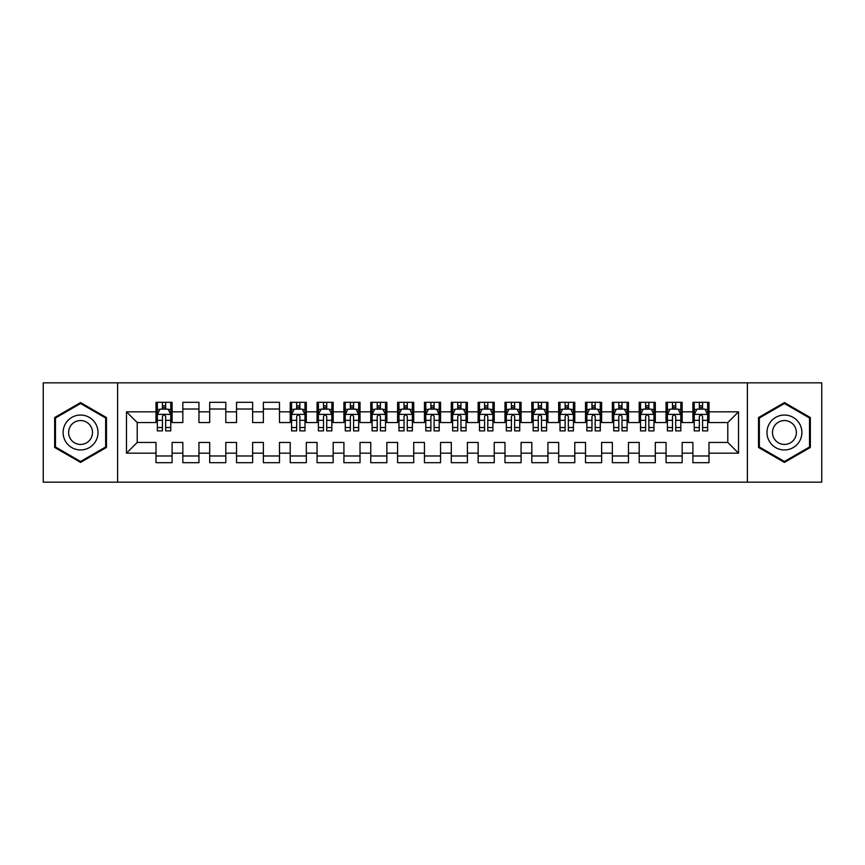 <?xml version="1.0" encoding="UTF-8"?>
<svg xmlns="http://www.w3.org/2000/svg" width="865" height="865" viewBox="0 0 865 865"><rect width="100%" height="100%" fill="white"/><g stroke="black" fill="none" stroke-linecap="round" stroke-linejoin="round"><path stroke-width="1.3" d="M747.392 482.162L821.75 482.162L821.75 382.838L747.392 382.838L747.392 482.162L117.608 482.162L117.608 382.838L43.25 382.838L43.25 482.162L117.608 482.162M747.392 382.838L117.608 382.838M126.474 453.174L126.474 411.827L156.003 411.827L156.003 422.563L137.211 422.563L137.211 442.437L126.474 453.174L156.003 453.174L156.003 462.699L172.103 462.699L172.103 453.174L182.839 453.174L182.839 462.699L198.95 462.699L198.95 453.174L209.687 453.174L209.687 462.699L225.797 462.699L225.797 453.174L236.534 453.174L236.534 462.699L252.645 462.699L252.645 453.174L263.382 453.174L263.382 462.699L279.482 462.699L279.482 453.174L290.218 453.174L290.218 462.699L306.329 462.699L306.329 453.174L317.066 453.174L317.066 462.699L333.176 462.699L333.176 453.174L343.913 453.174L343.913 462.699L360.024 462.699L360.024 453.174L370.761 453.174L370.761 462.699L386.86 462.699L386.86 453.174L397.597 453.174L397.597 462.699L413.708 462.699L413.708 453.174L424.445 453.174L424.445 462.699L440.555 462.699L440.555 453.174L451.292 453.174L451.292 462.699L467.403 462.699L467.403 453.174L478.14 453.174L478.14 462.699L494.239 462.699L494.239 453.174L504.976 453.174L504.976 462.699L521.087 462.699L521.087 453.174L531.824 453.174L531.824 462.699L547.934 462.699L547.934 453.174L558.671 453.174L558.671 462.699L574.782 462.699L574.782 453.174L585.519 453.174L585.519 462.699L601.618 462.699L601.618 453.174L612.355 453.174L612.355 462.699L628.466 462.699L628.466 453.174L639.203 453.174L639.203 462.699L655.313 462.699L655.313 453.174L666.05 453.174L666.05 462.699L682.161 462.699L682.161 453.174L692.897 453.174L692.897 462.699L708.997 462.699L708.997 442.437L727.789 442.437L727.789 422.563L708.997 422.563L708.997 411.827L738.526 411.827L738.526 453.174L708.997 453.174M708.997 411.827L708.997 402.301L692.897 402.301L692.897 411.827L682.161 411.827L682.161 402.301L666.05 402.301L666.05 411.827L655.313 411.827L655.313 402.301L639.203 402.301L639.203 411.827L628.466 411.827L628.466 402.301L612.355 402.301L612.355 411.827L601.618 411.827L601.618 402.301L585.519 402.301L585.519 411.827L574.782 411.827L574.782 402.301L558.671 402.301L558.671 411.827L547.934 411.827L547.934 402.301L531.824 402.301L531.824 411.827L521.087 411.827L521.087 402.301L504.976 402.301L504.976 411.827L494.239 411.827L494.239 402.301L478.14 402.301L478.14 411.827L467.403 411.827L467.403 402.301L451.292 402.301L451.292 411.827L440.555 411.827L440.555 402.301L424.445 402.301L424.445 411.827L413.708 411.827L413.708 402.301L397.597 402.301L397.597 411.827L386.86 411.827L386.86 402.301L370.761 402.301L370.761 411.827L360.024 411.827L360.024 402.301L343.913 402.301L343.913 411.827L333.176 411.827L333.176 402.301L317.066 402.301L317.066 411.827L306.329 411.827L306.329 402.301L290.218 402.301L290.218 411.827L279.482 411.827L279.482 402.301L263.382 402.301L263.382 411.827L252.645 411.827L252.645 402.301L236.534 402.301L236.534 411.827L225.797 411.827L225.797 402.301L209.687 402.301L209.687 411.827L198.95 411.827L198.95 402.301L182.839 402.301L182.839 411.827L172.103 411.827L172.103 402.301L156.003 402.301L156.003 411.827M682.161 453.174L682.161 442.437L692.897 442.437L692.897 453.174M738.526 411.827L727.789 422.563M655.313 453.174L655.313 442.437L666.05 442.437L666.05 453.174M692.897 411.827L692.897 422.563L682.161 422.563L682.161 411.827M628.466 453.174L628.466 442.437L639.203 442.437L639.203 453.174M666.05 411.827L666.05 422.563L655.313 422.563L655.313 411.827M601.618 453.174L601.618 442.437L612.355 442.437L612.355 453.174M639.203 411.827L639.203 422.563L628.466 422.563L628.466 411.827M574.782 453.174L574.782 442.437L585.519 442.437L585.519 453.174M612.355 411.827L612.355 422.563L601.618 422.563L601.618 411.827M547.934 453.174L547.934 442.437L558.671 442.437L558.671 453.174M585.519 411.827L585.519 422.563L574.782 422.563L574.782 411.827M521.087 453.174L521.087 442.437L531.824 442.437L531.824 453.174M558.671 411.827L558.671 422.563L547.934 422.563L547.934 411.827M494.239 453.174L494.239 442.437L504.976 442.437L504.976 453.174M531.824 411.827L531.824 422.563L521.087 422.563L521.087 411.827M467.403 453.174L467.403 442.437L478.14 442.437L478.14 453.174M504.976 411.827L504.976 422.563L494.239 422.563L494.239 411.827M440.555 453.174L440.555 442.437L451.292 442.437L451.292 453.174M478.14 411.827L478.14 422.563L467.403 422.563L467.403 411.827M413.708 453.174L413.708 442.437L424.445 442.437L424.445 453.174M451.292 411.827L451.292 422.563L440.555 422.563L440.555 411.827M386.86 453.174L386.86 442.437L397.597 442.437L397.597 453.174M424.445 411.827L424.445 422.563L413.708 422.563L413.708 411.827M360.024 453.174L360.024 442.437L370.761 442.437L370.761 453.174M397.597 411.827L397.597 422.563L386.86 422.563L386.86 411.827M333.176 453.174L333.176 442.437L343.913 442.437L343.913 453.174M370.761 411.827L370.761 422.563L360.024 422.563L360.024 411.827M306.329 453.174L306.329 442.437L317.066 442.437L317.066 453.174M343.913 411.827L343.913 422.563L333.176 422.563L333.176 411.827M279.482 453.174L279.482 442.437L290.218 442.437L290.218 453.174M317.066 411.827L317.066 422.563L306.329 422.563L306.329 411.827M252.645 453.174L252.645 442.437L263.382 442.437L263.382 453.174M290.218 411.827L290.218 422.563L279.482 422.563L279.482 411.827M225.797 453.174L225.797 442.437L236.534 442.437L236.534 453.174M263.382 411.827L263.382 422.563L252.645 422.563L252.645 411.827M198.95 453.174L198.95 442.437L209.687 442.437L209.687 453.174M236.534 411.827L236.534 422.563L225.797 422.563L225.797 411.827M172.103 453.174L172.103 442.437L182.839 442.437L182.839 453.174M209.687 411.827L209.687 422.563L198.95 422.563L198.95 411.827M137.211 442.437L156.003 442.437L156.003 453.174M182.839 411.827L182.839 422.563L172.103 422.563L172.103 411.827M692.897 409.015L694.238 409.015M707.657 409.015L708.997 409.015M666.05 409.015L667.391 409.015M680.82 409.015L682.161 409.015M639.203 409.015L640.543 409.015M653.972 409.015L655.313 409.015M612.355 409.015L613.707 409.015M627.125 409.015L628.466 409.015M585.519 409.015L586.859 409.015M600.278 409.015L601.618 409.015M558.671 409.015L560.012 409.015M573.43 409.015L574.782 409.015M531.824 409.015L533.164 409.015M546.593 409.015L547.934 409.015M504.976 409.015L506.328 409.015M519.746 409.015L521.087 409.015M478.14 409.015L479.48 409.015M492.899 409.015L494.239 409.015M451.292 409.015L452.633 409.015M466.051 409.015L467.403 409.015M424.445 409.015L425.785 409.015M439.215 409.015L440.555 409.015M397.597 409.015L398.949 409.015M412.367 409.015L413.708 409.015M370.761 409.015L372.101 409.015M385.52 409.015L386.86 409.015M343.913 409.015L345.254 409.015M358.672 409.015L360.024 409.015M317.066 409.015L318.407 409.015M331.836 409.015L333.176 409.015M290.218 409.015L291.57 409.015M304.988 409.015L306.329 409.015M263.382 409.015L279.482 409.015M236.534 409.015L252.645 409.015M209.687 409.015L225.797 409.015M182.839 409.015L198.95 409.015M156.003 409.015L157.344 409.015M170.762 409.015L172.103 409.015M156.003 455.985L172.103 455.985M182.839 455.985L198.95 455.985M209.687 455.985L225.797 455.985M236.534 455.985L252.645 455.985M263.382 455.985L279.482 455.985M290.218 455.985L306.329 455.985M317.066 455.985L333.176 455.985M343.913 455.985L360.024 455.985M370.761 455.985L386.86 455.985M397.597 455.985L413.708 455.985M424.445 455.985L440.555 455.985M451.292 455.985L467.403 455.985M478.14 455.985L494.239 455.985M504.976 455.985L521.087 455.985M531.824 455.985L547.934 455.985M558.671 455.985L574.782 455.985M585.519 455.985L601.618 455.985M612.355 455.985L628.466 455.985M639.203 455.985L655.313 455.985M666.05 455.985L682.161 455.985M692.897 455.985L708.997 455.985M126.474 411.827L137.211 422.563M727.789 442.437L738.526 453.174M106.471 417.546L80.564 402.582L54.657 417.546L54.657 447.454L80.564 462.418L106.471 447.454L106.471 417.546M758.529 417.546L758.529 447.454L784.436 462.418L810.343 447.454L810.343 417.546L784.436 402.582L758.529 417.546M165.658 405.793L162.436 405.793M170.762 427.526L165.658 427.526L165.658 430.889L170.762 430.889L170.762 414.519L168.08 409.145L160.025 409.145L157.344 414.519L157.344 430.889L162.436 430.889L162.436 427.526L157.344 427.526M157.344 414.519L157.344 402.301M170.762 414.519L170.762 402.301M162.436 409.145L162.436 402.301M165.658 402.301L165.658 409.145M165.658 427.526L165.658 416.53C164.588 414.454 163.517 414.454 162.436 416.53L162.436 427.526M165.658 409.015L162.436 409.015M95.68 423.774A17.451 17.451 0 0 0 71.838 417.384A17.451 17.451 0 0 0 65.448 441.226A17.451 17.451 0 0 0 89.29 447.616A17.451 17.451 0 0 0 95.68 423.774M90.912 426.532A11.948 11.948 0 0 0 74.595 422.152A11.948 11.948 0 0 0 70.216 438.469A11.948 11.948 0 0 0 86.532 442.848A11.948 11.948 0 0 0 90.912 426.532M80.564 461.478L55.468 446.989L55.468 418.011L80.564 403.522L105.66 418.011L105.66 446.989L80.564 461.478M799.552 423.774A17.451 17.451 0 0 0 775.71 417.384A17.451 17.451 0 0 0 769.32 441.226A17.451 17.451 0 0 0 793.162 447.616A17.451 17.451 0 0 0 799.552 423.774M794.784 426.532A11.948 11.948 0 0 0 778.468 422.152A11.948 11.948 0 0 0 774.088 438.469A11.948 11.948 0 0 0 790.405 442.848A11.948 11.948 0 0 0 794.784 426.532M784.436 461.478L759.34 446.989L759.34 418.011L784.436 403.522L809.532 418.011L809.532 446.989L784.436 461.478M299.885 405.793L296.663 405.793M304.988 427.526L299.885 427.526L299.885 430.889L304.988 430.889L304.988 414.519L302.307 409.145L294.251 409.145L291.57 414.519L291.57 430.889L296.663 430.889L296.663 427.526L291.57 427.526M291.57 414.519L291.57 402.301M304.988 414.519L304.988 402.301M296.663 409.145L296.663 402.301M299.885 402.301L299.885 409.145M299.885 427.526L299.885 416.53C298.814 414.454 297.744 414.454 296.663 416.53L296.663 427.526M299.885 409.015L296.663 409.015M326.732 405.793L323.51 405.793M331.836 427.526L326.732 427.526L326.732 430.889L331.836 430.889L331.836 414.519L329.143 409.145L321.099 409.145L318.407 414.519L318.407 430.889L323.51 430.889L323.51 427.526L318.407 427.526M318.407 414.519L318.407 402.301M331.836 414.519L331.836 402.301M323.51 409.145L323.51 402.301M326.732 402.301L326.732 409.145M326.732 427.526L326.732 416.53C325.662 414.454 324.58 414.454 323.51 416.53L323.51 427.526M326.732 409.015L323.51 409.015M353.58 405.793L350.357 405.793M358.672 427.526L353.58 427.526L353.58 430.889L358.672 430.889L358.672 414.519L355.991 409.145L347.935 409.145L345.254 414.519L345.254 430.889L350.357 430.889L350.357 427.526L345.254 427.526M345.254 414.519L345.254 402.301M358.672 414.519L358.672 402.301M350.357 409.145L350.357 402.301M353.58 402.301L353.58 409.145M353.58 427.526L353.58 416.53C352.509 414.454 351.428 414.454 350.357 416.53L350.357 427.526M353.58 409.015L350.357 409.015M380.416 405.793L377.205 405.793M385.52 427.526L380.416 427.526L380.416 430.889L385.52 430.889L385.52 414.519L382.838 409.145L374.783 409.145L372.101 414.519L372.101 430.889L377.205 430.889L377.205 427.526L372.101 427.526M372.101 414.519L372.101 402.301M385.52 414.519L385.52 402.301M377.205 409.145L377.205 402.301M380.416 402.301L380.416 409.145M380.416 427.526L380.416 416.53C379.346 414.454 378.275 414.454 377.205 416.53L377.205 427.526M380.416 409.015L377.205 409.015M407.264 405.793L404.042 405.793M412.367 427.526L407.264 427.526L407.264 430.889L412.367 430.889L412.367 414.519L409.686 409.145L401.63 409.145L398.949 414.519L398.949 430.889L404.042 430.889L404.042 427.526L398.949 427.526M398.949 414.519L398.949 402.301M412.367 414.519L412.367 402.301M404.042 409.145L404.042 402.301M407.264 402.301L407.264 409.145M407.264 427.526L407.264 416.53C406.193 414.454 405.123 414.454 404.042 416.53L404.042 427.526M407.264 409.015L404.042 409.015M434.111 405.793L430.889 405.793M439.215 427.526L434.111 427.526L434.111 430.889L439.215 430.889L439.215 414.519L436.522 409.145L428.478 409.145L425.785 414.519L425.785 430.889L430.889 430.889L430.889 427.526L425.785 427.526M425.785 414.519L425.785 402.301M439.215 414.519L439.215 402.301M430.889 409.145L430.889 402.301M434.111 402.301L434.111 409.145M434.111 427.526L434.111 416.53C433.041 414.454 431.959 414.454 430.889 416.53L430.889 427.526M434.111 409.015L430.889 409.015M460.959 405.793L457.736 405.793M466.051 427.526L460.959 427.526L460.959 430.889L466.051 430.889L466.051 414.519L463.37 409.145L455.314 409.145L452.633 414.519L452.633 430.889L457.736 430.889L457.736 427.526L452.633 427.526M452.633 414.519L452.633 402.301M466.051 414.519L466.051 402.301M457.736 409.145L457.736 402.301M460.959 402.301L460.959 409.145M460.959 427.526L460.959 416.53C459.888 414.454 458.807 414.454 457.736 416.53L457.736 427.526M460.959 409.015L457.736 409.015M487.795 405.793L484.584 405.793M492.899 427.526L487.795 427.526L487.795 430.889L492.899 430.889L492.899 414.519L490.217 409.145L482.162 409.145L479.48 414.519L479.48 430.889L484.584 430.889L484.584 427.526L479.48 427.526M479.48 414.519L479.48 402.301M492.899 414.519L492.899 402.301M484.584 409.145L484.584 402.301M487.795 402.301L487.795 409.145M487.795 427.526L487.795 416.53C486.725 414.454 485.654 414.454 484.584 416.53L484.584 427.526M487.795 409.015L484.584 409.015M514.643 405.793L511.42 405.793M519.746 427.526L514.643 427.526L514.643 430.889L519.746 430.889L519.746 414.519L517.065 409.145L509.009 409.145L506.328 414.519L506.328 430.889L511.42 430.889L511.42 427.526L506.328 427.526M506.328 414.519L506.328 402.301M519.746 414.519L519.746 402.301M511.42 409.145L511.42 402.301M514.643 402.301L514.643 409.145M514.643 427.526L514.643 416.53C513.572 414.454 512.502 414.454 511.42 416.53L511.42 427.526M514.643 409.015L511.42 409.015M541.49 405.793L538.268 405.793M546.593 427.526L541.49 427.526L541.49 430.889L546.593 430.889L546.593 414.519L543.901 409.145L535.857 409.145L533.164 414.519L533.164 430.889L538.268 430.889L538.268 427.526L533.164 427.526M533.164 414.519L533.164 402.301M546.593 414.519L546.593 402.301M538.268 409.145L538.268 402.301M541.49 402.301L541.49 409.145M541.49 427.526L541.49 416.53C540.42 414.454 539.349 414.454 538.268 416.53L538.268 427.526M541.49 409.015L538.268 409.015M568.337 405.793L565.115 405.793M573.43 427.526L568.337 427.526L568.337 430.889L573.43 430.889L573.43 414.519L570.749 409.145L562.693 409.145L560.012 414.519L560.012 430.889L565.115 430.889L565.115 427.526L560.012 427.526M560.012 414.519L560.012 402.301M573.43 414.519L573.43 402.301M565.115 409.145L565.115 402.301M568.337 402.301L568.337 409.145M568.337 427.526L568.337 416.53C567.267 414.454 566.186 414.454 565.115 416.53L565.115 427.526M568.337 409.015L565.115 409.015M595.185 405.793L591.963 405.793M600.278 427.526L595.185 427.526L595.185 430.889L600.278 430.889L600.278 414.519L597.596 409.145L589.541 409.145L586.859 414.519L586.859 430.889L591.963 430.889L591.963 427.526L586.859 427.526M586.859 414.519L586.859 402.301M600.278 414.519L600.278 402.301M591.963 409.145L591.963 402.301M595.185 402.301L595.185 409.145M595.185 427.526L595.185 416.53C594.104 414.454 593.033 414.454 591.963 416.53L591.963 427.526M595.185 409.015L591.963 409.015M622.021 405.793L618.799 405.793M627.125 427.526L622.021 427.526L622.021 430.889L627.125 430.889L627.125 414.519L624.443 409.145L616.388 409.145L613.707 414.519L613.707 430.889L618.799 430.889L618.799 427.526L613.707 427.526M613.707 414.519L613.707 402.301M627.125 414.519L627.125 402.301M618.799 409.145L618.799 402.301M622.021 402.301L622.021 409.145M622.021 427.526L622.021 416.53C620.951 414.454 619.881 414.454 618.799 416.53L618.799 427.526M622.021 409.015L618.799 409.015M648.869 405.793L645.647 405.793M653.972 427.526L648.869 427.526L648.869 430.889L653.972 430.889L653.972 414.519L651.28 409.145L643.236 409.145L640.543 414.519L640.543 430.889L645.647 430.889L645.647 427.526L640.543 427.526M640.543 414.519L640.543 402.301M653.972 414.519L653.972 402.301M645.647 409.145L645.647 402.301M648.869 402.301L648.869 409.145M648.869 427.526L648.869 416.53C647.798 414.454 646.728 414.454 645.647 416.53L645.647 427.526M648.869 409.015L645.647 409.015M675.716 405.793L672.494 405.793M680.82 427.526L675.716 427.526L675.716 430.889L680.82 430.889L680.82 414.519L678.128 409.145L670.072 409.145L667.391 414.519L667.391 430.889L672.494 430.889L672.494 427.526L667.391 427.526M667.391 414.519L667.391 402.301M680.82 414.519L680.82 402.301M672.494 409.145L672.494 402.301M675.716 402.301L675.716 409.145M675.716 427.526L675.716 416.53C674.646 414.454 673.565 414.454 672.494 416.53L672.494 427.526M675.716 409.015L672.494 409.015M702.564 405.793L699.342 405.793M707.657 427.526L702.564 427.526L702.564 430.889L707.657 430.889L707.657 414.519L704.975 409.145L696.92 409.145L694.238 414.519L694.238 430.889L699.342 430.889L699.342 427.526L694.238 427.526M694.238 414.519L694.238 402.301M707.657 414.519L707.657 402.301M699.342 409.145L699.342 402.301M702.564 402.301L702.564 409.145M702.564 427.526L702.564 416.53C701.483 414.454 700.412 414.454 699.342 416.53L699.342 427.526M702.564 409.015L699.342 409.015M170.697 414.378L157.408 414.378M157.344 409.469L159.863 409.469M168.243 409.469L170.762 409.469M162.436 420.325L157.344 420.325M170.762 420.325L165.658 420.325M165.658 407.502L162.436 407.502M304.923 414.378L291.635 414.378M291.57 409.469L294.089 409.469M302.469 409.469L304.988 409.469M296.663 420.325L291.57 420.325M304.988 420.325L299.885 420.325M299.885 407.502L296.663 407.502M331.76 414.378L318.471 414.378M318.407 409.469L320.937 409.469M329.305 409.469L331.836 409.469M323.51 420.325L318.407 420.325M331.836 420.325L326.732 420.325M326.732 407.502L323.51 407.502M358.607 414.378L345.319 414.378M345.254 409.469L347.773 409.469M356.153 409.469L358.672 409.469M350.357 420.325L345.254 420.325M358.672 420.325L353.58 420.325M353.58 407.502L350.357 407.502M385.455 414.378L372.166 414.378M372.101 409.469L374.621 409.469M383 409.469L385.52 409.469M377.205 420.325L372.101 420.325M385.52 420.325L380.416 420.325M380.416 407.502L377.205 407.502M412.302 414.378L399.014 414.378M398.949 409.469L401.468 409.469M409.848 409.469L412.367 409.469M404.042 420.325L398.949 420.325M412.367 420.325L407.264 420.325M407.264 407.502L404.042 407.502M439.139 414.378L425.861 414.378M425.785 409.469L428.316 409.469M436.684 409.469L439.215 409.469M430.889 420.325L425.785 420.325M439.215 420.325L434.111 420.325M434.111 407.502L430.889 407.502M465.986 414.378L452.698 414.378M452.633 409.469L455.152 409.469M463.532 409.469L466.051 409.469M457.736 420.325L452.633 420.325M466.051 420.325L460.959 420.325M460.959 407.502L457.736 407.502M492.834 414.378L479.545 414.378M479.48 409.469L482 409.469M490.379 409.469L492.899 409.469M484.584 420.325L479.48 420.325M492.899 420.325L487.795 420.325M487.795 407.502L484.584 407.502M519.681 414.378L506.393 414.378M506.328 409.469L508.847 409.469M517.227 409.469L519.746 409.469M511.42 420.325L506.328 420.325M519.746 420.325L514.643 420.325M514.643 407.502L511.42 407.502M546.529 414.378L533.24 414.378M533.164 409.469L535.695 409.469M544.063 409.469L546.593 409.469M538.268 420.325L533.164 420.325M546.593 420.325L541.49 420.325M541.49 407.502L538.268 407.502M573.365 414.378L560.077 414.378M560.012 409.469L562.531 409.469M570.911 409.469L573.43 409.469M565.115 420.325L560.012 420.325M573.43 420.325L568.337 420.325M568.337 407.502L565.115 407.502M600.213 414.378L586.924 414.378M586.859 409.469L589.379 409.469M597.758 409.469L600.278 409.469M591.963 420.325L586.859 420.325M600.278 420.325L595.185 420.325M595.185 407.502L591.963 407.502M627.06 414.378L613.772 414.378M613.707 409.469L616.226 409.469M624.606 409.469L627.125 409.469M618.799 420.325L613.707 420.325M627.125 420.325L622.021 420.325M622.021 407.502L618.799 407.502M653.908 414.378L640.619 414.378M640.543 409.469L643.073 409.469M651.442 409.469L653.972 409.469M645.647 420.325L640.543 420.325M653.972 420.325L648.869 420.325M648.869 407.502L645.647 407.502M680.744 414.378L667.456 414.378M667.391 409.469L669.921 409.469M678.29 409.469L680.82 409.469M672.494 420.325L667.391 420.325M680.82 420.325L675.716 420.325M675.716 407.502L672.494 407.502M707.592 414.378L694.303 414.378M694.238 409.469L696.758 409.469M705.137 409.469L707.657 409.469M699.342 420.325L694.238 420.325M707.657 420.325L702.564 420.325M702.564 407.502L699.342 407.502"/></g></svg>
